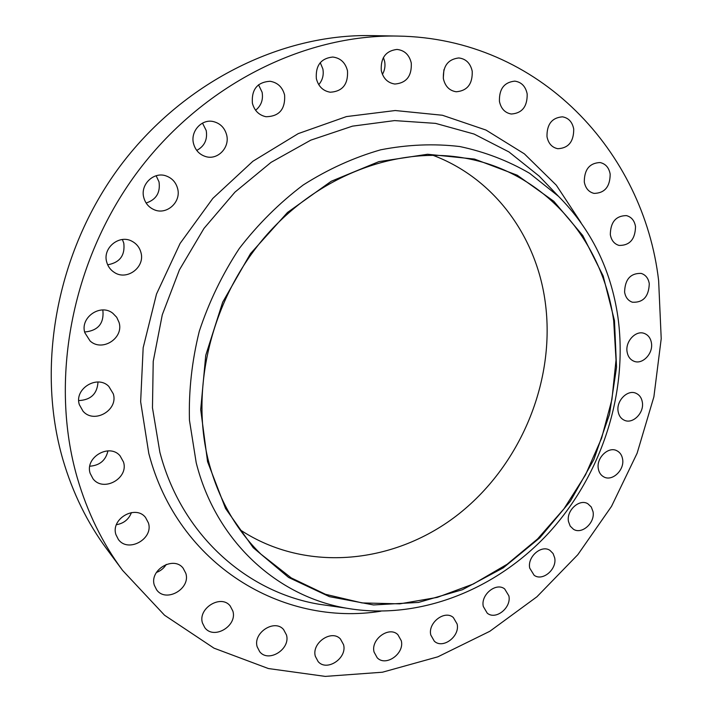 <?xml version="1.0" encoding="UTF-8"?>
<svg xmlns="http://www.w3.org/2000/svg" width="712" height="712" viewBox="0 0 712 712"><rect width="100%" height="100%" fill="white"/><g stroke="black" fill="none" stroke-linecap="round" stroke-linejoin="round"><path stroke-width="1.07" d="M202.502 123.114L206.213 130.519C207.664 139.57 204.504 146.209 196.743 150.428M193.53 143.584C195.382 150.285 199.476 154.629 205.795 156.604C217.703 160.334 230.003 147.518 226.656 134.977C224.68 127.76 220.204 123.283 213.226 121.547C201.594 118.779 190.202 131.48 193.53 143.584M156.15 175.757L159.016 181.871C160.52 192.614 156.222 199.663 146.129 203.018M143.815 197.678C145.373 203.285 148.737 207.263 153.908 209.604C166.448 215.576 181.516 202.101 177.608 188.529C175.917 182.37 172.144 178.196 166.279 175.989C153.899 171.174 139.935 184.577 143.815 197.678M122.375 239.517L123.79 243.157C125.196 255.394 119.83 262.603 107.672 264.793M106.738 262.141C107.966 266.519 110.467 269.919 114.24 272.358C126.887 281.098 145.426 267.125 140.914 252.404C139.561 247.509 136.668 243.833 132.236 241.395C119.563 233.937 102.261 247.918 106.738 262.141M102.768 309.978L102.875 310.37C104.139 323.497 98.06 330.715 84.657 332.006M84.835 332.727L90.077 340.959C102.154 352.271 124.084 338.084 119.046 322.394L116.715 317.294L112.816 313.262C100.526 303.214 79.824 317.49 84.835 332.727M97.998 382.024C97.25 393.789 90.833 399.984 78.738 400.58M79.344 404.674L83.046 411.233C94.215 424.272 118.619 410.05 113.279 393.807L108.785 386.376C97.295 374.476 73.995 388.823 79.344 404.674M107.939 450.865C105.776 460.353 99.733 465.47 89.81 466.209M90.148 473.338L92.996 478.767C103.302 492.571 128.925 478.339 123.505 462.026L120.043 455.796C109.408 442.989 84.701 457.327 90.148 473.338M131.444 512.578C128.756 519.413 123.746 523.453 116.421 524.699M115.905 534.578L118.343 539.42C128.009 553.206 153.739 538.966 148.434 522.946L145.497 517.41C135.547 504.47 110.574 518.808 115.905 534.578M166.252 564.42C163.911 568.247 160.627 570.926 156.391 572.457M154.308 585.184L156.622 589.83C165.869 603.091 190.869 588.851 185.841 573.365L183.1 568.123C173.621 555.591 149.226 569.903 154.308 585.184M202.439 622.964L204.816 627.681C213.805 640.088 237.55 625.919 232.877 611.101L230.136 605.868C220.969 594.075 197.714 608.297 202.439 622.964M257.157 646.754L259.702 651.711C268.531 663.112 290.745 649.086 286.473 634.962L283.59 629.559C274.636 618.701 252.822 632.763 257.157 646.754M315.327 656.304L318.139 661.599C326.853 671.932 347.412 658.137 343.558 644.689L340.443 639.002C331.641 629.141 311.402 642.963 315.327 656.304M374.067 652.058L377.2 657.772C385.824 667.037 404.745 653.536 401.283 640.711L397.866 634.668C389.179 625.812 370.543 639.332 374.067 652.058M430.796 635.015L434.302 641.174C442.855 649.424 460.21 636.261 457.113 623.988L453.339 617.535C444.742 609.659 427.636 622.84 430.796 635.015M483.306 606.508L487.231 613.148C495.73 620.446 511.634 607.648 508.866 595.846L504.674 588.94C496.166 581.98 480.467 594.805 483.306 606.508M529.719 568.105L534.125 575.26C542.571 581.677 557.176 569.235 554.684 557.834L553.082 553.527L550.029 550.438C541.574 544.333 527.165 556.802 529.719 568.105M568.487 521.54L570.187 526.088L573.427 529.23C581.837 534.846 595.285 522.733 593.034 511.67L591.263 506.962L587.836 503.749C579.426 498.436 566.173 510.566 568.487 521.54M598.303 468.647C598.979 472.528 600.821 475.278 603.838 476.907C612.249 481.784 624.682 469.982 622.608 459.178C621.932 455.146 620.001 452.325 616.814 450.705C608.422 446.113 596.175 457.932 598.303 468.647M618.114 411.376C618.853 415.675 620.917 418.629 624.326 420.231C632.746 424.441 644.289 412.898 642.357 402.289C641.628 397.83 639.465 394.813 635.878 393.229C627.495 389.304 616.129 400.865 618.114 411.376M627.076 351.79C627.895 356.543 630.218 359.711 634.045 361.269C642.5 364.864 653.287 353.544 651.453 343.068C650.643 338.147 648.223 334.925 644.2 333.394C635.789 330.083 625.198 341.422 627.076 351.79M624.593 292.089C625.501 297.34 628.109 300.713 632.398 302.217C643.176 302.76 648.801 296.593 649.282 283.714C648.374 278.285 645.668 274.85 641.165 273.399C630.494 273.123 624.967 279.353 624.593 292.089M610.317 234.64C611.359 240.407 614.269 244.002 619.057 245.426C629.728 245.569 635.22 239.285 635.522 226.567C634.481 220.604 631.455 216.955 626.435 215.611C615.889 215.736 610.513 222.082 610.317 234.64M584.294 181.96C585.486 188.253 588.735 192.062 594.039 193.388C604.684 193.183 610.068 186.767 610.175 174.146C608.982 167.631 605.601 163.769 600.047 162.541C589.545 163.039 584.294 169.509 584.294 181.96M546.985 136.668C548.356 143.477 551.96 147.491 557.79 148.71C568.487 148.194 573.792 141.635 573.721 129.041C572.341 121.992 568.585 117.916 562.471 116.83C551.96 117.658 546.789 124.271 546.985 136.668M499.441 101.407C501.008 108.687 504.959 112.888 511.305 114.018C522.145 113.244 527.432 106.533 527.174 93.904C525.581 86.348 521.451 82.094 514.794 81.132C504.176 82.245 499.05 89.009 499.441 101.407M443.914 69.714L443.291 78.16M443.38 78.685C445.142 86.339 449.423 90.7 456.223 91.768C467.33 90.825 472.661 83.971 472.216 71.2C470.418 63.234 465.933 58.82 458.777 57.948C447.937 59.274 442.811 66.189 443.38 78.685M383.412 57.512L384.667 61.526C385.468 66.136 384.711 70.426 382.415 74.377M381.285 70.613C383.216 78.471 387.746 82.948 394.866 84.034C406.418 83.073 411.892 76.068 411.278 63.03C409.293 54.806 404.523 50.276 396.976 49.431C385.762 50.837 380.537 57.895 381.285 70.613M258.527 84.781L262.105 92.231C263.369 99.689 261.206 105.696 255.599 110.262M252.386 103.204C254.407 110.663 258.919 115.166 265.932 116.715C279.166 116.519 285.387 109.301 284.613 95.061C282.495 87.131 277.644 82.539 270.053 81.275C257.308 82.129 251.425 89.436 252.386 103.204M320.258 62.647L322.883 68.993C323.924 75 322.545 80.225 318.736 84.675M316.351 78.632C318.389 86.455 323.026 90.985 330.261 92.222C342.49 91.465 348.23 84.328 347.5 70.826C345.391 62.594 340.47 57.992 332.744 57.031C320.925 58.322 315.46 65.522 316.351 78.632M432.798 155.234C493.167 177.831 534.721 234.284 544.627 297.954C557.06 376.977 522.608 463.067 459.338 513.539C396.166 563.824 306.605 573.836 239.944 529.701M613.691 320.845L616.031 359.978L611.937 399.45L601.631 438.129L585.478 474.94L563.94 508.858L537.596 538.931L507.14 564.251L473.382 583.982L437.23 597.395L399.743 603.856L362.07 602.922L325.482 594.298L291.306 577.948L260.921 554.141C235.814 529.559 218.353 498.623 208.545 461.323C189.881 388.093 211.606 298.88 264.935 236.936C318.371 175.01 397.501 145.853 464.865 158.117C545.365 172.224 602.886 241.083 613.691 320.845M207.566 461.67L200.695 409.605L205.741 355.35L222.66 302.235L250.508 253.597L287.506 212.461L331.24 181.257L378.909 161.615L427.583 154.255L474.495 159.07L517.223 175.205L553.803 201.274L582.772 235.521L603.171 275.962L614.465 320.578L616.53 367.321L609.525 414.233L593.906 459.445L570.365 501.195L539.803 537.818L503.357 567.793L462.391 589.732L418.496 602.432L373.497 604.942L329.46 596.665L288.609 577.45L253.241 547.706L225.57 508.519L207.566 461.67M196.209 462.756L189.454 420.249C188.635 390.683 191.92 361.02 199.298 331.249C208.972 301.959 222.304 274.378 239.277 248.515C258.082 224.12 279.398 202.947 303.223 184.987C328.072 169.198 353.9 157.477 380.715 149.805C407.629 144.572 433.991 143.477 459.801 146.538C484.89 151.861 508.172 160.796 529.666 173.336L558.502 196.316C591.147 229.22 610.941 269.394 617.891 316.867C628.42 392.481 601.925 474.219 549.504 532.104C496.86 589.607 419.35 620.891 346.397 608.182C277.297 596.398 216.021 541.503 196.209 462.756M77.243 477.707C49.315 381.142 71.031 262.167 136.339 173.514C201.825 84.942 304.184 34.203 397.786 36.072C540.088 38.234 643.755 152.395 658.627 280.546L661.217 338.69L653.892 396.815L637.115 453.241L611.51 506.374L577.806 554.701L536.901 596.798L489.838 631.277L437.862 656.82L382.442 672.217L325.286 676.4L268.388 668.541L213.992 648.16L164.552 615.239L122.606 570.419C102.501 543.301 87.371 512.4 77.243 477.707M122.606 570.419L106.942 549.264C87.442 522.973 72.766 493.096 62.923 459.632C35.787 366.484 56.462 252.351 119.171 167.382C182.067 82.485 280.706 33.802 371.468 35.6L397.786 36.072M558.502 196.316L539.207 176.131L549.005 186.384L539.207 176.131L508.929 151.923L474.067 134.043L435.557 123.372L394.573 120.595L352.467 126.149L310.761 140.157L271.05 162.363L234.96 192.133L203.979 228.418L179.424 269.857L162.283 314.784L153.222 361.385L152.466 407.807L159.871 452.245C181.293 534.587 246.192 591.85 318.753 604.203L332.789 606.223M380.849 611.216C282.78 626.952 177.813 565.141 148.799 453.446L140.647 401.755L143.165 347.741L156.498 294.056L180.1 243.424L212.808 198.417L252.893 161.259L298.221 133.625L346.459 116.581L395.267 110.529L442.41 115.255L485.976 130.056L524.343 153.828L556.303 185.182L580.983 222.607M346.397 608.182L332.798 606.223"/></g></svg>
